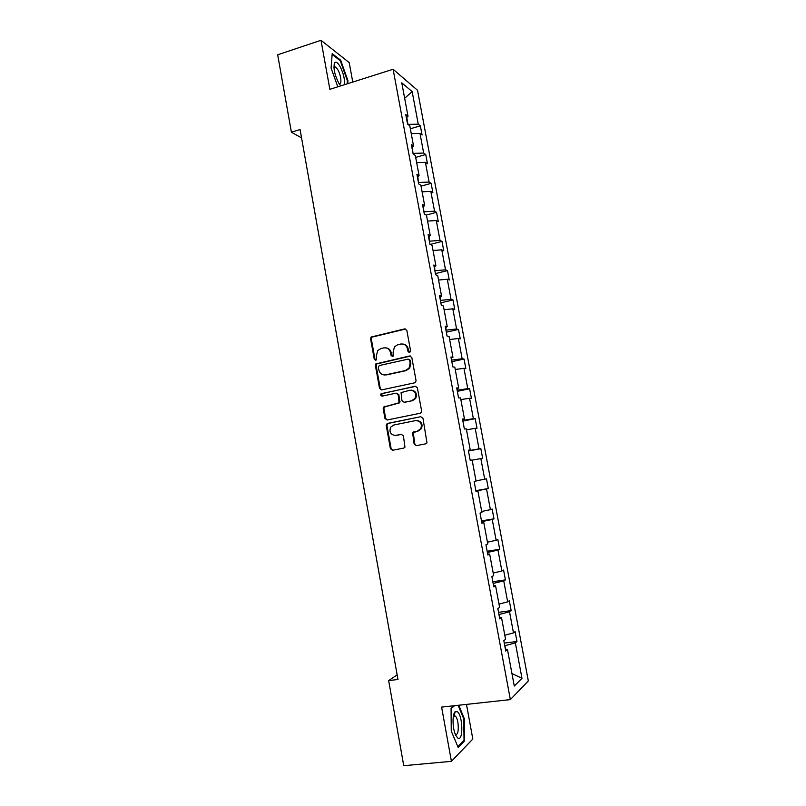 <?xml version="1.0" encoding="UTF-8"?>
<svg xmlns="http://www.w3.org/2000/svg" width="806" height="806" viewBox="0 0 806 806"><rect width="100%" height="100%" fill="white"/><g stroke="black" fill="none" stroke-linecap="round" stroke-linejoin="round"><path stroke-width="1.21" d="M409.579 352.675L410.617 351.033L406.839 330.41L404.652 328.898L371.072 337.049L370.579 338.812L374.256 359.204L375.757 360.272L376.473 359.819L376.301 355.99L377.742 350.519L380.946 348.535L383.656 347.91C387.233 347.487 389.54 349.109 390.578 352.766L391.061 355.426L392.582 356.494L393.318 356.02L393.116 352.192L394.466 346.822L397.821 344.686L400.562 344.061C404.179 343.628 406.506 345.25 407.554 348.938L408.048 351.607L409.579 352.675M414.143 444.046L416.349 445.647L425.709 443.834L426.999 442.867L422.959 418.294L420.742 416.702L387.726 423.402L386.568 424.198L386.265 425.719L390.406 448.67L392.582 450.262L403.725 448.096L404.965 447.199L403.413 435.905L401.227 434.313L395.696 435.411C390.658 434.988 388.976 432.248 390.668 427.17L393.812 424.994L415.553 420.601C420.51 420.913 422.273 423.583 420.833 428.621L417.468 431.089L412.581 432.721L414.143 444.046L416.541 445.617M352.766 82.071L349.2 62.586L320.99 40.3L329.866 89.335L393.106 69.266L510.359 699.608L441.607 707.104L451.41 761.338L403.746 765.7L388.653 680.596L397.963 679.488L300.064 129.554L291.399 132.214L301.535 137.876M320.99 40.3L277.677 54.788L291.399 132.214M414.536 382.85L415.715 382.024L416.027 380.492L411.806 357.491L409.609 355.96L375.838 363.919L375.415 365.602L379.515 388.341L381.671 389.892L414.536 382.85M417.367 387.827L421.609 410.929L421.347 412.37L420.107 413.266L387.112 420.007L384.956 418.435L383.182 408.652L383.525 407.09L399.081 402.768L398.204 394.718L396.028 393.167L382.235 396.099C380.875 395.978 380.462 395.242 380.976 393.892L415.161 386.265L417.367 387.827M451.41 761.338L472.82 739.042L466.483 704.394M505.422 649.304L507.478 649.576L505.745 651.047L503.821 640.72L505.564 639.309L501.513 617.608L499.75 618.877L497.836 608.601L499.609 607.392L495.579 585.781L493.786 586.859L491.882 576.622L493.675 575.615L489.665 554.105L487.842 554.981L485.947 544.806L487.781 543.99L483.791 522.58L481.938 523.265L480.044 513.13L481.907 512.505L477.938 491.207L476.054 491.7L474.17 481.605L476.064 481.172L472.115 459.974L470.19 460.276L468.326 450.232L470.251 449.99L466.311 428.883L464.367 428.994L462.503 419.009L464.458 418.949L460.548 397.942L458.564 397.872L456.71 387.918L458.695 388.059L454.796 367.143L452.791 366.881L450.947 356.987L452.962 357.3L449.083 336.485L447.048 336.042L445.204 326.188L447.259 326.692L443.391 305.968L441.325 305.343L439.492 295.54L441.567 296.215L437.729 275.592L435.633 274.796L433.809 265.023L435.915 265.889L432.087 245.356L429.961 244.379L428.147 234.657L430.283 235.695L426.475 215.262L424.319 214.104L422.515 204.432L424.681 205.641L420.883 185.299L418.707 183.97L416.914 174.338L419.1 175.728L415.322 155.477L413.115 153.966L411.332 144.385L413.549 145.946L409.791 125.786L407.554 124.104L405.771 114.563L408.017 116.296L401.771 82.827L412.158 91.602L418.264 124.195L420.359 125.817L422.082 135.005L419.986 133.433L423.664 153.059L425.739 154.52L427.472 163.749L425.397 162.338L429.094 182.055L431.139 183.345L432.872 192.614L430.837 191.375L434.545 211.172L436.56 212.31L438.303 221.62L436.298 220.532L440.016 240.42L442.01 241.397L443.763 250.747L441.779 249.83L445.517 269.809L447.481 270.604L449.244 279.994L447.28 279.249L451.038 299.318L452.982 299.953L454.745 309.383L452.811 308.809L456.589 328.959L458.503 329.432L460.276 338.903L458.372 338.49L462.16 358.741L464.044 359.033L465.828 368.554L463.954 368.312L467.762 388.653L469.616 388.774L471.409 398.335L469.566 398.265L473.384 418.697L475.218 418.646L477.011 428.258L475.197 428.359L479.036 448.882L480.839 448.66L482.643 458.302L480.85 458.594L484.708 479.207L486.481 478.804L488.295 488.496L486.532 488.95L490.411 509.664L492.154 509.08L493.977 518.822L492.244 519.457L496.143 540.262L497.856 539.506L499.68 549.279L497.977 550.105L501.896 571.001L503.579 570.054L505.412 579.877L503.74 580.884L507.669 601.88L509.321 600.752L511.175 610.616L509.533 611.804L513.482 632.901L515.105 631.592L516.958 641.495L515.346 642.876L521.976 678.299L514.278 686.037L507.478 649.576M393.106 69.266L417.518 90.282L528.323 680.919L510.359 699.608M499.992 617.487L498.934 614.474M504.798 635.229L513.482 632.901M499.418 614.414L509.533 611.804M499.488 617.446L501.513 617.608M494.078 585.74L493.141 583.393M498.985 604.067L507.669 601.88M493.625 583.322L503.74 580.884M493.574 585.73L495.579 585.781M488.184 554.145L487.378 552.463M493.201 573.056L501.896 571.001M487.852 552.382L497.977 550.105M487.69 554.165L489.665 554.105M482.32 522.701L481.635 521.663M487.449 542.186L496.143 540.262M482.119 521.583L492.244 519.457M481.837 522.741L483.791 522.58M476.487 491.408L475.923 491.015M481.716 511.447L490.411 509.664M476.406 490.935L486.532 488.95M476.014 491.479L477.938 491.207M476.003 480.86L484.708 479.207M472.145 460.155L480.85 458.594M468.901 450.655L479.036 448.882M466.483 429.8L475.197 428.359M468.357 450.403L470.251 449.99M463.057 419.332L462.765 420.42M463.238 420.319L473.384 418.697M460.851 399.575L469.566 398.265M462.594 419.463L464.458 418.949M457.314 388.522L457.143 390.225M457.617 390.124L467.762 388.653M455.239 369.491L463.954 368.312M456.851 388.673L458.695 388.059M451.592 357.844L451.541 360.171M452.005 360.06L462.16 358.741M449.647 339.538L458.372 338.49M451.138 358.025L452.962 357.3M445.899 327.307L445.96 330.248M446.433 330.138L456.589 328.959M444.096 309.726L452.811 308.809M445.456 327.508L447.259 326.692M440.237 296.91L440.408 300.457M440.882 300.346L451.038 299.318M438.555 280.045L447.28 279.249M439.794 297.142L441.567 296.215M434.595 266.655L434.887 270.806M435.351 270.685L445.517 269.809M433.044 250.505L441.779 249.83M434.162 266.907L435.915 265.889M428.983 236.531L429.386 241.286M429.85 241.165L440.016 240.42M427.563 221.086L436.298 220.532M428.55 236.813L430.283 235.695M423.402 206.558L423.906 211.897M424.369 211.776L434.545 211.172M422.102 191.808L430.837 191.375M422.969 206.86L424.681 205.641M417.83 176.716L418.455 182.64M418.919 182.509L429.094 182.055M416.662 162.651L425.397 162.338M417.417 177.038L419.1 175.728M412.299 147.004L413.025 153.513M413.488 153.382L423.664 153.059M411.251 133.625L419.986 133.433M411.886 147.357L413.549 145.946M406.788 117.424L407.957 124.416M408.078 124.376L418.264 124.195M412.158 91.602L404.652 98.282M397.136 674.854L388.653 680.596M505.936 649.374L504.747 645.697M406.375 117.807L408.017 116.296M505.241 645.636L515.346 642.876M521.976 678.299L511.941 673.554M410.345 128.789L420.359 125.817M415.684 157.402L425.739 154.52M421.044 186.146L431.139 183.345M426.152 215.091L436.56 212.31M430.132 244.45L442.01 241.397M435.411 273.597L447.481 270.604M440.852 302.834L452.982 299.953M446.333 332.203L458.503 329.432M451.823 361.703L464.044 359.033M457.345 391.333L469.616 388.774M462.896 421.105L475.218 418.646M468.467 450.997L480.839 448.66M475.862 490.683L488.295 488.496M481.494 520.898L493.977 518.822M487.146 551.244L499.68 549.279M492.829 581.731L505.412 579.877M498.531 612.348L511.175 610.616M504.264 643.107L516.958 641.495M347.739 83.663L347.93 80.65L340.676 60.228L332.203 53.619L331.075 68.067L337.825 86.806M453.99 705.754L451.068 708.333L451.249 731.042L458.161 747.424L464.619 740.835L464.296 718.64L458.765 705.24M409.468 352.696L408.239 349.048C407.554 346.187 405.841 344.535 403.101 344.071M386.084 347.9C388.855 348.323 390.588 349.975 391.283 352.877L392.512 356.504M405.75 328.999L371.808 337.18L371.314 338.933L374.992 359.295L375.727 360.272M410.576 356.02L376.573 364L376.15 365.682L380.251 388.381L381.591 389.903M409.619 360.211L408.088 359.133L379.334 365.531L378.316 367.153L378.82 369.954C379.838 373.611 382.145 375.243 385.721 374.85L405.398 370.548L409.035 368.09L410.133 363.032L409.619 360.211L410.304 360.302L408.854 359.204M384.422 374.981L385.721 374.85M410.304 360.302L410.818 363.113L409.71 368.171L406.083 370.619L386.437 374.921M396.814 393.177L398.899 394.749L399.776 402.778L384.24 407.09L383.908 408.652L385.671 418.425L387.172 419.997M415.977 386.276L382.467 393.419L381.701 393.922L382.306 396.078M411.816 400.663L415.03 398.396C416.682 393.278 414.969 390.557 409.901 390.225L401.086 392.633L401.952 400.703L404.138 402.265L412.491 400.683L415.695 398.416C417.377 393.872 415.967 391.112 411.473 390.154M412.491 400.683L404.824 402.275M416.692 420.51C421.357 421.165 422.959 423.855 421.498 428.58L418.133 431.049L413.256 432.681L414.808 443.985M401.791 434.303L396.401 435.371M420.742 416.702L388.442 423.382L387.283 424.178L386.981 425.689L391.122 448.599L392.814 450.211M334.47 65.105L334.117 64.137M347.326 80.842L347.93 80.65M339.91 60.48L340.676 60.228M454.413 714.247L454.09 713.461M463.662 718.71L464.296 718.64M463.48 740.946L464.619 740.835M344.464 84.701C344.928 79.169 343.416 73.024 339.91 66.233C337.785 62.717 336.082 61.508 334.802 62.626C333.029 67.311 334.329 74.112 338.711 83.038L340.827 85.859M338.983 83.471C342.137 85.617 341.17 75.129 337.704 69.507L335.598 67.009L333.926 67.492M332.132 54.425L340.303 60.772L347.336 80.57L347.124 83.864M457.375 711.748L455.34 711.597C452.106 713.381 452.347 728.856 455.783 735.364L457.677 737.933C463.44 742.618 463.037 715.506 457.375 711.748M455.068 733.692L455.461 734.024C459.38 737.067 459.098 718.599 455.219 716.071L453.304 716.554M458.13 705.3L463.732 718.861L464.044 740.371L457.848 746.668M451.068 708.746L454.513 705.703M408.239 349.048L407.554 348.938M391.766 355.527L391.061 355.426M391.283 352.877L390.578 352.766M374.992 359.295L374.256 359.204M371.314 338.933L370.579 338.812M372.765 336.606L372.019 336.475M405.337 329.039L404.652 328.898M408.723 351.708L408.048 351.607M380.251 388.381L379.515 388.341M376.15 365.682L375.415 365.602M377.591 363.355L376.865 363.274M410.284 356.061L409.609 355.96M406.083 370.619L405.398 370.548M410.818 363.113L410.133 363.032M385.671 418.425L384.956 418.435M383.908 408.652L383.182 408.652M385.359 406.345L384.643 406.335M398.617 403.574L397.912 403.564M400.088 401.257L399.393 401.237M398.899 394.749L398.204 394.718M382.467 393.419L381.742 393.388M415.836 386.306L415.161 386.265M413.004 434.102L412.329 434.142M414.496 431.774L413.821 431.815M418.133 431.049L417.468 431.089M391.122 448.599L390.406 448.67M386.981 425.689L386.265 425.719M388.442 423.382L387.726 423.402M371.808 337.18L371.072 337.049M376.573 364L375.838 363.919M409.71 368.171L409.035 368.09M384.24 407.09L383.525 407.09M399.776 402.778L399.081 402.768M381.701 393.922L380.976 393.892M415.695 398.416L415.03 398.396M413.256 432.681L412.581 432.721M421.498 428.58L420.833 428.621M387.283 424.178L386.568 424.198M334.198 67.069L334.802 62.626M333.936 67.543L335.598 67.009M453.818 715.98L455.34 711.597M453.365 716.181L455.128 716"/></g></svg>
